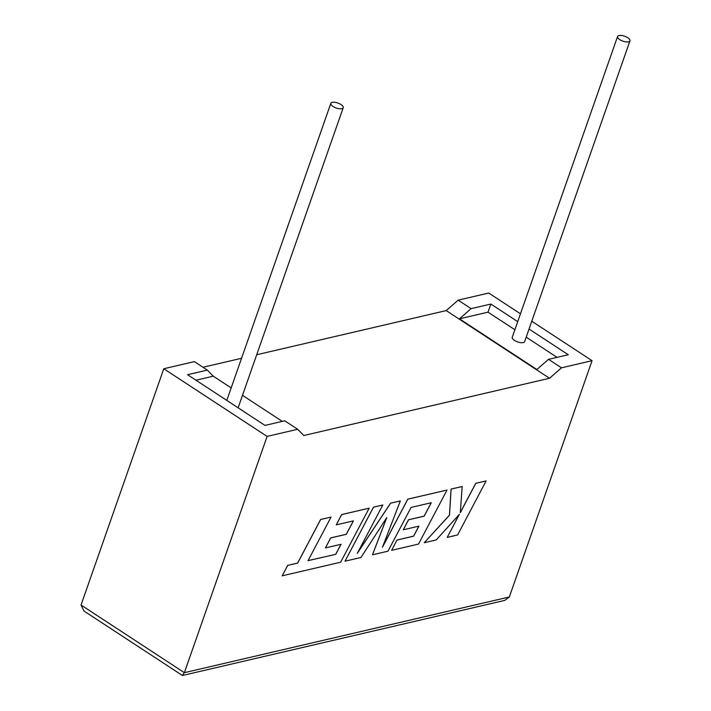 <?xml version="1.0" encoding="UTF-8"?>
<svg xmlns="http://www.w3.org/2000/svg" width="711" height="711" viewBox="0 0 711 711"><rect width="100%" height="100%" fill="white"/><g stroke="black" fill="none" stroke-linecap="round" stroke-linejoin="round"><path stroke-width="1.07" d="M341.831 108.65A6.568 2.604 -160.7 0 1 334.499 107.272A6.568 2.604 -160.7 0 1 330.837 103.335A6.568 2.604 -160.7 0 1 332.233 102.357A6.568 2.604 -160.7 0 1 339.565 103.744A6.568 2.604 -160.7 0 1 343.235 107.672A6.568 2.604 -160.7 0 1 341.831 108.65M618.961 35.55A6.568 2.604 19.3 0 0 617.566 36.519A6.568 2.604 19.3 0 0 621.227 40.456A6.568 2.604 19.3 0 0 628.568 41.833A6.568 2.604 19.3 0 0 629.964 40.865A6.568 2.604 19.3 0 0 626.302 36.928A6.568 2.604 19.3 0 0 618.961 35.55M617.566 36.519L512.249 337.272A6.568 2.604 19.3 0 0 515.91 341.209A6.568 2.604 19.3 0 0 523.243 342.586A6.568 2.604 19.3 0 0 524.638 341.618L629.964 40.865M163.779 368.751L194.361 361.623L207.319 370.102L187.562 374.706L264.99 425.409L284.738 420.805L297.696 429.284L267.105 436.412L163.779 368.751L81.036 605.017L184.371 672.677L182.265 675.388L83.934 610.989L81.036 605.017M267.105 436.412L184.371 672.677L509.334 596.964L592.067 360.69L561.486 367.818L549.541 378.261L303.801 435.514L297.696 429.284M202.982 367.267L241.553 358.282M256.707 354.753L446.215 310.591L458.151 300.158L471.109 308.636L459.457 318.821L536.885 369.516L548.528 359.339L568.285 354.736L529.046 329.042M520.461 313.809L488.741 293.03L458.151 300.158M207.319 370.102L213.273 376.181L195.969 380.216M282.285 421.374L242.495 395.325M231.182 387.913L213.273 376.181M557.033 357.357L526.202 337.165M514.88 329.753L488.013 312.165L459.457 318.821M517.724 321.63L490.866 304.041L471.109 308.636M548.528 359.339L561.486 367.818M592.067 360.69L531.784 321.221M488.013 312.165L490.866 304.041M446.215 310.591L549.541 378.261M509.334 596.964L504.774 600.386L182.62 675.45M486.12 480.929L475.775 483.347L460.301 512.675L462.177 486.511L451.103 489.097L449.485 515.199L424.236 542.733L436.207 539.942L459.386 514.337L447.228 537.374L457.6 534.965L486.12 480.929L475.73 483.311L460.31 512.542M462.177 486.511L451.058 489.061L449.441 515.164L424.236 542.733M459.235 514.506L447.228 537.374M372.475 554.793L387.975 551.185L411.082 507.432L431.257 502.73L424.191 516.159L408.567 519.794L403.306 529.784L418.93 526.14L413.598 536.192L397.014 540.058L391.61 550.341L418.495 544.075L447.041 490.039L407.83 499.175L382.438 547.274L400.337 500.917L390.632 503.184L357.286 553.345L382.794 505.006L373.551 507.165L345.013 561.192L360.984 557.477L386.784 517.608L372.475 554.793L386.642 517.83M345.013 561.192L373.506 507.139L382.794 505.006M431.186 502.748L424.147 516.124L408.523 519.768L403.306 529.784M418.859 526.158L413.553 536.165L396.969 540.031L391.61 550.341M447.041 490.039L407.785 499.149L382.607 546.839M400.337 500.917L390.588 503.157L357.535 552.865M335.734 554.34L308.041 560.659L331.059 517.066L320.697 519.483L297.669 563.076L287.706 565.396L282.196 575.83L340.631 562.214L369.169 508.187L341.671 514.595L336.267 524.869L353.394 520.879L346.328 534.299L330.704 537.934L325.442 547.923L341.067 544.279L335.734 554.34L308.067 560.615M331.059 517.066L320.652 519.448L297.625 563.05L287.662 565.369L282.196 575.83M369.169 508.187L341.618 514.56L336.267 524.869M353.331 520.896L346.284 534.272L330.659 537.907L325.442 547.923M340.996 544.297L335.69 554.304M330.837 103.335L226.8 400.4M343.235 107.672L238.123 407.821"/></g></svg>
